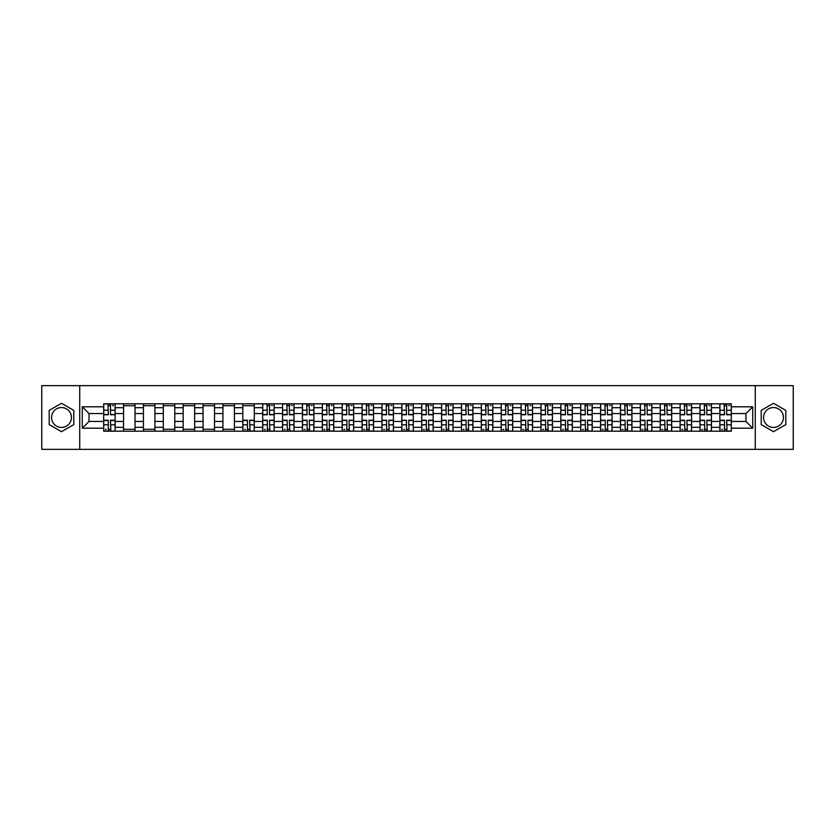 <?xml version="1.0" encoding="UTF-8"?>
<svg xmlns="http://www.w3.org/2000/svg" width="835" height="835" viewBox="0 0 835 835"><rect width="100%" height="100%" fill="white"/><g stroke="black" fill="none" stroke-linecap="round" stroke-linejoin="round"><path stroke-width="1.25" d="M61.498 427.436A9.936 9.936 0 0 1 51.561 417.5A9.936 9.936 0 0 1 61.498 407.563A9.936 9.936 0 0 1 71.434 417.5A9.936 9.936 0 0 1 61.498 427.436M773.502 427.436A9.936 9.936 0 0 1 763.566 417.5A9.936 9.936 0 0 1 773.502 407.563A9.936 9.936 0 0 1 783.439 417.5A9.936 9.936 0 0 1 773.502 427.436M755.278 449.355L793.25 449.355L793.25 385.645L41.75 385.645L41.75 449.355L755.278 449.355L755.278 385.645M123.549 431.194L123.549 407.689L115.146 407.689L115.146 431.194M115.146 407.689L115.146 403.806M123.549 407.689L123.549 403.806M135.02 403.806L135.02 431.194M143.432 431.194L143.432 403.806M154.893 403.806L154.893 431.194M163.305 431.194L163.305 403.806M174.776 403.806L174.776 431.194M183.178 431.194L183.178 403.806M194.649 403.806L194.649 431.194M203.062 431.194L203.062 403.806M214.522 403.806L214.522 431.194M222.935 431.194L222.935 403.806M234.405 403.806L234.405 431.194M242.808 431.194L242.808 403.806M254.278 403.806L254.278 431.194M262.691 431.194L262.691 403.806M274.162 403.806L274.162 431.194M282.564 431.194L282.564 403.806M294.035 403.806L294.035 431.194M302.447 431.194L302.447 403.806M313.908 403.806L313.908 431.194M322.32 431.194L322.32 403.806M333.791 403.806L333.791 431.194M342.193 431.194L342.193 403.806M353.664 403.806L353.664 431.194M362.077 431.194L362.077 403.806M373.537 403.806L373.537 431.194M381.95 431.194L381.95 403.806M393.421 403.806L393.421 431.194M401.823 431.194L401.823 403.806M413.294 403.806L413.294 431.194M421.706 431.194L421.706 403.806M433.177 403.806L433.177 431.194M441.579 431.194L441.579 403.806M453.05 403.806L453.05 431.194M461.463 431.194L461.463 403.806M472.923 403.806L472.923 431.194M481.336 431.194L481.336 403.806M492.807 403.806L492.807 431.194M501.209 431.194L501.209 403.806M512.68 403.806L512.68 431.194M521.092 431.194L521.092 403.806M532.553 403.806L532.553 431.194M540.965 431.194L540.965 403.806M552.436 403.806L552.436 431.194M560.838 431.194L560.838 403.806M572.309 403.806L572.309 431.194M580.722 431.194L580.722 403.806M592.192 403.806L592.192 431.194M600.595 431.194L600.595 403.806M612.065 403.806L612.065 431.194M620.478 431.194L620.478 403.806M631.938 403.806L631.938 431.194M640.351 431.194L640.351 403.806M651.822 403.806L651.822 431.194M660.224 431.194L660.224 403.806M671.695 403.806L671.695 431.194M680.107 431.194L680.107 403.806M691.568 403.806L691.568 431.194M699.981 431.194L699.981 403.806M711.451 403.806L711.451 431.194M719.853 431.194L719.853 403.806M719.853 421.445L711.451 421.445M699.981 421.445L691.568 421.445M680.107 421.445L671.695 421.445M660.224 421.445L651.822 421.445M640.351 421.445L631.938 421.445M620.478 421.445L612.065 421.445M600.595 421.445L592.192 421.445M580.722 421.445L572.309 421.445M560.838 421.445L552.436 421.445M540.965 421.445L532.553 421.445M521.092 421.445L512.68 421.445M501.209 421.445L492.807 421.445M481.336 421.445L472.923 421.445M461.463 421.445L453.05 421.445M441.579 421.445L433.177 421.445M421.706 421.445L413.294 421.445M401.823 421.445L393.421 421.445M381.95 421.445L373.537 421.445M362.077 421.445L353.664 421.445M342.193 421.445L333.791 421.445M322.32 421.445L313.908 421.445M302.447 421.445L294.035 421.445M282.564 421.445L274.162 421.445M262.691 421.445L254.278 421.445M242.808 421.445L234.405 421.445M222.935 421.445L214.522 421.445M203.062 421.445L194.649 421.445M183.178 421.445L174.776 421.445M163.305 421.445L154.893 421.445M143.432 421.445L135.02 421.445M123.549 421.445L115.146 421.445M719.853 413.555L711.451 413.555M699.981 413.555L691.568 413.555M680.107 413.555L671.695 413.555M660.224 413.555L651.822 413.555M640.351 413.555L631.938 413.555M620.478 413.555L612.065 413.555M600.595 413.555L592.192 413.555M580.722 413.555L572.309 413.555M560.838 413.555L552.436 413.555M540.965 413.555L532.553 413.555M521.092 413.555L512.68 413.555M501.209 413.555L492.807 413.555M481.336 413.555L472.923 413.555M461.463 413.555L453.05 413.555M441.579 413.555L433.177 413.555M421.706 413.555L413.294 413.555M401.823 413.555L393.421 413.555M381.95 413.555L373.537 413.555M362.077 413.555L353.664 413.555M342.193 413.555L333.791 413.555M322.32 413.555L313.908 413.555M302.447 413.555L294.035 413.555M282.564 413.555L274.162 413.555M262.691 413.555L254.278 413.555M242.808 413.555L234.405 413.555M222.935 413.555L214.522 413.555M203.062 413.555L194.649 413.555M183.178 413.555L174.776 413.555M163.305 413.555L154.893 413.555M143.432 413.555L135.02 413.555M123.549 413.555L115.146 413.555M89.021 421.445L103.676 421.445L103.676 413.555L89.021 413.555L89.021 421.445L82.268 428.198L82.268 406.802L103.676 406.802L103.676 413.555M731.324 413.555L731.324 421.445L745.979 421.445L745.979 413.555L731.324 413.555L731.324 403.806L103.676 403.806L103.676 406.802M731.324 406.802L752.732 406.802L752.732 428.198L731.324 428.198L731.324 421.445M103.676 421.445L103.676 431.194L731.324 431.194L731.324 428.198M103.676 428.198L82.268 428.198M79.722 449.355L79.722 385.645M73.793 410.402L61.498 403.305L49.202 410.402L49.202 424.597L61.498 431.695L73.793 424.597L73.793 410.402M785.798 410.402L773.502 403.305L761.207 410.402L761.207 424.597L773.502 431.695L785.798 424.597L785.798 410.402M110.491 429.284L108.32 429.284M108.32 405.716L110.491 405.716M135.02 429.284L123.549 429.284M123.549 405.716L135.02 405.716M154.893 429.284L143.432 429.284M143.432 405.716L154.893 405.716M174.776 429.284L163.305 429.284M163.305 405.716L174.776 405.716M194.649 429.284L183.178 429.284M183.178 405.716L194.649 405.716M214.522 429.284L203.062 429.284M203.062 405.716L214.522 405.716M234.405 429.284L222.935 429.284M222.935 405.716L234.405 405.716M249.634 429.284L247.463 429.284M242.808 405.716L254.278 405.716M269.507 429.284L267.336 429.284M267.336 405.716L269.507 405.716M289.38 429.284L287.219 429.284M287.219 405.716L289.38 405.716M309.263 429.284L307.092 429.284M307.092 405.716L309.263 405.716M329.136 429.284L326.976 429.284M326.976 405.716L329.136 405.716M349.009 429.284L346.849 429.284M346.849 405.716L349.009 405.716M368.893 429.284L366.722 429.284M366.722 405.716L368.893 405.716M388.766 429.284L386.605 429.284M386.605 405.716L388.766 405.716M408.649 429.284L406.478 429.284M406.478 405.716L408.649 405.716M428.522 429.284L426.351 429.284M426.351 405.716L428.522 405.716M448.395 429.284L446.234 429.284M446.234 405.716L448.395 405.716M468.278 429.284L466.107 429.284M466.107 405.716L468.278 405.716M488.151 429.284L485.991 429.284M485.991 405.716L488.151 405.716M508.024 429.284L505.864 429.284M505.864 405.716L508.024 405.716M527.908 429.284L525.737 429.284M525.737 405.716L527.908 405.716M547.781 429.284L545.62 429.284M545.62 405.716L547.781 405.716M567.664 429.284L565.493 429.284M565.493 405.716L567.664 405.716M587.537 429.284L585.366 429.284M585.366 405.716L587.537 405.716M607.41 429.284L605.25 429.284M605.25 405.716L607.41 405.716M627.294 429.284L625.123 429.284M625.123 405.716L627.294 405.716M647.167 429.284L645.006 429.284M645.006 405.716L647.167 405.716M667.04 429.284L664.879 429.284M664.879 405.716L667.04 405.716M686.923 429.284L684.752 429.284M684.752 405.716L686.923 405.716M706.796 429.284L704.636 429.284M704.636 405.716L706.796 405.716M726.68 429.284L724.509 429.284M724.509 405.716L726.68 405.716M82.268 406.802L89.021 413.555M745.979 421.445L752.732 428.198M745.979 413.555L752.732 406.802M110.491 414.765L110.491 403.931L115.073 403.931L115.073 414.765L110.491 414.765M108.32 405.591L110.491 405.591M112.527 405.591L113.424 405.591M110.878 403.931L103.738 403.931L103.738 414.765L108.32 414.765L107.945 403.931M108.32 420.235L108.32 431.069L103.738 431.069L103.738 420.235L108.32 420.235M110.491 429.409L108.32 429.409M106.285 429.409L105.398 429.409M107.945 431.069L115.073 431.069L115.073 420.235L110.491 420.235L110.878 431.069M269.507 414.765L269.507 403.931L274.089 403.931L274.089 414.765L269.507 414.765M267.336 405.591L269.507 405.591M271.542 405.591L272.44 405.591M269.893 403.931L262.754 403.931L262.754 414.765L267.336 414.765L266.96 403.931M289.38 414.765L289.38 403.931L293.972 403.931L293.972 414.765L289.38 414.765M287.219 405.591L289.38 405.591M291.425 405.591L292.313 405.591M289.766 403.931L282.627 403.931L282.627 414.765L287.219 414.765L286.833 403.931M309.263 414.765L309.263 403.931L313.845 403.931L313.845 414.765L309.263 414.765M307.092 405.591L309.263 405.591M311.298 405.591L312.186 405.591M309.639 403.931L302.51 403.931L302.51 414.765L307.092 414.765L306.716 403.931M329.136 414.765L329.136 403.931L333.729 403.931L333.729 414.765L329.136 414.765M326.976 405.591L329.136 405.591M331.171 405.591L332.069 405.591M329.522 403.931L322.383 403.931L322.383 414.765L326.976 414.765L326.589 403.931M349.009 414.765L349.009 403.931L353.602 403.931L353.602 414.765L349.009 414.765M346.849 405.591L349.009 405.591M351.055 405.591L351.942 405.591M349.395 403.931L342.256 403.931L342.256 414.765L346.849 414.765L346.462 403.931M368.893 414.765L368.893 403.931L373.475 403.931L373.475 414.765L368.893 414.765M366.722 405.591L368.893 405.591M370.928 405.591L371.825 405.591M369.268 403.931L362.139 403.931L362.139 414.765L366.722 414.765L366.346 403.931M388.766 414.765L388.766 403.931L393.358 403.931L393.358 414.765L388.766 414.765M386.605 405.591L388.766 405.591M390.811 405.591L391.698 405.591M389.152 403.931L382.012 403.931L382.012 414.765L386.605 414.765L386.219 403.931M408.649 414.765L408.649 403.931L413.231 403.931L413.231 414.765L408.649 414.765M406.478 405.591L408.649 405.591M410.684 405.591L411.571 405.591M409.025 403.931L401.896 403.931L401.896 414.765L406.478 414.765L406.092 403.931M428.522 414.765L428.522 403.931L433.104 403.931L433.104 414.765L428.522 414.765M426.351 405.591L428.522 405.591M430.557 405.591L431.455 405.591M428.908 403.931L421.769 403.931L421.769 414.765L426.351 414.765L425.975 403.931M448.395 414.765L448.395 403.931L452.987 403.931L452.987 414.765L448.395 414.765M446.234 405.591L448.395 405.591M450.441 405.591L451.328 405.591M448.781 403.931L441.642 403.931L441.642 414.765L446.234 414.765L445.848 403.931M468.278 414.765L468.278 403.931L472.861 403.931L472.861 414.765L468.278 414.765M466.107 405.591L468.278 405.591M470.314 405.591L471.201 405.591M468.654 403.931L461.525 403.931L461.525 414.765L466.107 414.765L465.732 403.931M488.151 414.765L488.151 403.931L492.744 403.931L492.744 414.765L488.151 414.765M485.991 405.591L488.151 405.591M490.187 405.591L491.084 405.591M488.538 403.931L481.398 403.931L481.398 414.765L485.991 414.765L485.605 403.931M508.024 414.765L508.024 403.931L512.617 403.931L512.617 414.765L508.024 414.765M505.864 405.591L508.024 405.591M510.07 405.591L510.957 405.591M508.411 403.931L501.271 403.931L501.271 414.765L505.864 414.765L505.478 403.931M527.908 414.765L527.908 403.931L532.49 403.931L532.49 414.765L527.908 414.765M525.737 405.591L527.908 405.591M529.943 405.591L530.841 405.591M528.284 403.931L521.155 403.931L521.155 414.765L525.737 414.765L525.361 403.931M247.463 420.235L247.463 431.069L242.881 431.069L242.881 420.235L247.463 420.235M249.634 429.409L247.463 429.409M245.427 429.409L244.53 429.409M247.076 431.069L254.216 431.069L254.216 420.235L249.634 420.235L250.009 431.069M267.336 420.235L267.336 431.069L262.754 431.069L262.754 420.235L267.336 420.235M269.507 429.409L267.336 429.409M265.3 429.409L264.413 429.409M266.96 431.069L274.089 431.069L274.089 420.235L269.507 420.235L269.893 431.069M287.219 420.235L287.219 431.069L282.627 431.069L282.627 420.235L287.219 420.235M289.38 429.409L287.219 429.409M285.173 429.409L284.286 429.409M286.833 431.069L293.972 431.069L293.972 420.235L289.38 420.235L289.766 431.069M307.092 420.235L307.092 431.069L302.51 431.069L302.51 420.235L307.092 420.235M309.263 429.409L307.092 429.409M305.057 429.409L304.159 429.409M306.716 431.069L313.845 431.069L313.845 420.235L309.263 420.235L309.639 431.069M326.976 420.235L326.976 431.069L322.383 431.069L322.383 420.235L326.976 420.235M329.136 429.409L326.976 429.409M324.93 429.409L324.043 429.409M326.589 431.069L333.729 431.069L333.729 420.235L329.136 420.235L329.522 431.069M346.849 420.235L346.849 431.069L342.256 431.069L342.256 420.235L346.849 420.235M349.009 429.409L346.849 429.409M344.813 429.409L343.916 429.409M346.462 431.069L353.602 431.069L353.602 420.235L349.009 420.235L349.395 431.069M366.722 420.235L366.722 431.069L362.139 431.069L362.139 420.235L366.722 420.235M368.893 429.409L366.722 429.409M364.686 429.409L363.799 429.409M366.346 431.069L373.475 431.069L373.475 420.235L368.893 420.235L369.268 431.069M386.605 420.235L386.605 431.069L382.012 431.069L382.012 420.235L386.605 420.235M388.766 429.409L386.605 429.409M384.559 429.409L383.672 429.409M386.219 431.069L393.358 431.069L393.358 420.235L388.766 420.235L389.152 431.069M406.478 420.235L406.478 431.069L401.896 431.069L401.896 420.235L406.478 420.235M408.649 429.409L406.478 429.409M404.443 429.409L403.545 429.409M406.092 431.069L413.231 431.069L413.231 420.235L408.649 420.235L409.025 431.069M426.351 420.235L426.351 431.069L421.769 431.069L421.769 420.235L426.351 420.235M428.522 429.409L426.351 429.409M424.316 429.409L423.428 429.409M425.975 431.069L433.104 431.069L433.104 420.235L428.522 420.235L428.908 431.069M446.234 420.235L446.234 431.069L441.642 431.069L441.642 420.235L446.234 420.235M448.395 429.409L446.234 429.409M444.189 429.409L443.302 429.409M445.848 431.069L452.987 431.069L452.987 420.235L448.395 420.235L448.781 431.069M466.107 420.235L466.107 431.069L461.525 431.069L461.525 420.235L466.107 420.235M468.278 429.409L466.107 429.409M464.072 429.409L463.174 429.409M465.732 431.069L472.861 431.069L472.861 420.235L468.278 420.235L468.654 431.069M485.991 420.235L485.991 431.069L481.398 431.069L481.398 420.235L485.991 420.235M488.151 429.409L485.991 429.409M483.945 429.409L483.058 429.409M485.605 431.069L492.744 431.069L492.744 420.235L488.151 420.235L488.538 431.069M505.864 420.235L505.864 431.069L501.271 431.069L501.271 420.235L505.864 420.235M508.024 429.409L505.864 429.409M503.829 429.409L502.931 429.409M505.478 431.069L512.617 431.069L512.617 420.235L508.024 420.235L508.411 431.069M525.737 420.235L525.737 431.069L521.155 431.069L521.155 420.235L525.737 420.235M527.908 429.409L525.737 429.409M523.702 429.409L522.814 429.409M525.361 431.069L532.49 431.069L532.49 420.235L527.908 420.235L528.284 431.069M547.781 414.765L547.781 403.931L552.373 403.931L552.373 414.765L547.781 414.765M545.62 405.591L547.781 405.591M549.827 405.591L550.714 405.591M548.167 403.931L541.028 403.931L541.028 414.765L545.62 414.765L545.234 403.931M545.62 420.235L545.62 431.069L541.028 431.069L541.028 420.235L545.62 420.235M547.781 429.409L545.62 429.409M543.575 429.409L542.687 429.409M545.234 431.069L552.373 431.069L552.373 420.235L547.781 420.235L548.167 431.069M567.664 414.765L567.664 403.931L572.246 403.931L572.246 414.765L567.664 414.765M565.493 405.591L567.664 405.591M569.7 405.591L570.587 405.591M568.04 403.931L560.911 403.931L560.911 414.765L565.493 414.765L565.107 403.931M565.493 420.235L565.493 431.069L560.911 431.069L560.911 420.235L565.493 420.235M567.664 429.409L565.493 429.409M563.458 429.409L562.56 429.409M565.107 431.069L572.246 431.069L572.246 420.235L567.664 420.235L568.04 431.069M587.537 414.765L587.537 403.931L592.119 403.931L592.119 414.765L587.537 414.765M585.366 405.591L587.537 405.591M589.573 405.591L590.47 405.591M587.923 403.931L580.784 403.931L580.784 414.765L585.366 414.765L584.991 403.931M585.366 420.235L585.366 431.069L580.784 431.069L580.784 420.235L585.366 420.235M587.537 429.409L585.366 429.409M583.331 429.409L582.444 429.409M584.991 431.069L592.119 431.069L592.119 420.235L587.537 420.235L587.923 431.069M607.41 414.765L607.41 403.931L612.003 403.931L612.003 414.765L607.41 414.765M605.25 405.591L607.41 405.591M609.456 405.591L610.343 405.591M607.797 403.931L600.657 403.931L600.657 414.765L605.25 414.765L604.864 403.931M605.25 420.235L605.25 431.069L600.657 431.069L600.657 420.235L605.25 420.235M607.41 429.409L605.25 429.409M603.204 429.409L602.317 429.409M604.864 431.069L612.003 431.069L612.003 420.235L607.41 420.235L607.797 431.069M627.294 414.765L627.294 403.931L631.876 403.931L631.876 414.765L627.294 414.765M625.123 405.591L627.294 405.591M629.329 405.591L630.216 405.591M627.669 403.931L620.541 403.931L620.541 414.765L625.123 414.765L624.747 403.931M625.123 420.235L625.123 431.069L620.541 431.069L620.541 420.235L625.123 420.235M627.294 429.409L625.123 429.409M623.087 429.409L622.19 429.409M624.747 431.069L631.876 431.069L631.876 420.235L627.294 420.235L627.669 431.069M647.167 414.765L647.167 403.931L651.759 403.931L651.759 414.765L647.167 414.765M645.006 405.591L647.167 405.591M649.202 405.591L650.1 405.591M647.553 403.931L640.414 403.931L640.414 414.765L645.006 414.765L644.62 403.931M645.006 420.235L645.006 431.069L640.414 431.069L640.414 420.235L645.006 420.235M647.167 429.409L645.006 429.409M642.96 429.409L642.073 429.409M644.62 431.069L651.759 431.069L651.759 420.235L647.167 420.235L647.553 431.069M667.04 414.765L667.04 403.931L671.632 403.931L671.632 414.765L667.04 414.765M664.879 405.591L667.04 405.591M669.085 405.591L669.973 405.591M667.426 403.931L660.287 403.931L660.287 414.765L664.879 414.765L664.493 403.931M664.879 420.235L664.879 431.069L660.287 431.069L660.287 420.235L664.879 420.235M667.04 429.409L664.879 429.409M662.844 429.409L661.946 429.409M664.493 431.069L671.632 431.069L671.632 420.235L667.04 420.235L667.426 431.069M686.923 414.765L686.923 403.931L691.505 403.931L691.505 414.765L686.923 414.765M684.752 405.591L686.923 405.591M688.958 405.591L689.856 405.591M687.299 403.931L680.17 403.931L680.17 414.765L684.752 414.765L684.376 403.931M684.752 420.235L684.752 431.069L680.17 431.069L680.17 420.235L684.752 420.235M686.923 429.409L684.752 429.409M682.717 429.409L681.83 429.409M684.376 431.069L691.505 431.069L691.505 420.235L686.923 420.235L687.299 431.069M706.796 414.765L706.796 403.931L711.389 403.931L711.389 414.765L706.796 414.765M704.636 405.591L706.796 405.591M708.842 405.591L709.729 405.591M707.182 403.931L700.043 403.931L700.043 414.765L704.636 414.765L704.249 403.931M704.636 420.235L704.636 431.069L700.043 431.069L700.043 420.235L704.636 420.235M706.796 429.409L704.636 429.409M702.59 429.409L701.703 429.409M704.249 431.069L711.389 431.069L711.389 420.235L706.796 420.235L707.182 431.069M726.68 414.765L726.68 403.931L731.262 403.931L731.262 414.765L726.68 414.765M724.509 405.591L726.68 405.591M728.715 405.591L729.602 405.591M727.055 403.931L719.927 403.931L719.927 414.765L724.509 414.765L724.122 403.931M724.509 420.235L724.509 431.069L719.927 431.069L719.927 420.235L724.509 420.235M726.68 429.409L724.509 429.409M722.473 429.409L721.576 429.409M724.122 431.069L731.262 431.069L731.262 420.235L726.68 420.235L727.055 431.069M699.981 407.689L691.568 407.689M680.107 407.689L671.695 407.689M660.224 407.689L651.822 407.689M640.351 407.689L631.938 407.689M620.478 407.689L612.065 407.689M600.595 407.689L592.192 407.689M580.722 407.689L572.309 407.689M560.838 407.689L552.436 407.689M540.965 407.689L532.553 407.689M521.092 407.689L512.68 407.689M501.209 407.689L492.807 407.689M481.336 407.689L472.923 407.689M461.463 407.689L453.05 407.689M441.579 407.689L433.177 407.689M421.706 407.689L413.294 407.689M401.823 407.689L393.421 407.689M381.95 407.689L373.537 407.689M362.077 407.689L353.664 407.689M342.193 407.689L333.791 407.689M322.32 407.689L313.908 407.689M302.447 407.689L294.035 407.689M282.564 407.689L274.162 407.689M262.691 407.689L254.278 407.689M242.808 407.689L234.405 407.689M222.935 407.689L214.522 407.689M203.062 407.689L194.649 407.689M183.178 407.689L174.776 407.689M163.305 407.689L154.893 407.689M143.432 407.689L135.02 407.689M719.853 407.689L711.451 407.689M699.981 427.311L691.568 427.311M680.107 427.311L671.695 427.311M660.224 427.311L651.822 427.311M640.351 427.311L631.938 427.311M620.478 427.311L612.065 427.311M600.595 427.311L592.192 427.311M580.722 427.311L572.309 427.311M560.838 427.311L552.436 427.311M540.965 427.311L532.553 427.311M521.092 427.311L512.68 427.311M501.209 427.311L492.807 427.311M481.336 427.311L472.923 427.311M461.463 427.311L453.05 427.311M441.579 427.311L433.177 427.311M421.706 427.311L413.294 427.311M401.823 427.311L393.421 427.311M381.95 427.311L373.537 427.311M362.077 427.311L353.664 427.311M342.193 427.311L333.791 427.311M322.32 427.311L313.908 427.311M302.447 427.311L294.035 427.311M282.564 427.311L274.162 427.311M262.691 427.311L254.278 427.311M242.808 427.311L234.405 427.311M222.935 427.311L214.522 427.311M203.062 427.311L194.649 427.311M183.178 427.311L174.776 427.311M163.305 427.311L154.893 427.311M143.432 427.311L135.02 427.311M123.549 427.311L115.146 427.311M719.853 427.311L711.451 427.311M110.491 414.494L115.073 414.494M110.491 410.194L115.073 410.194M103.738 414.494L108.32 414.494M103.738 410.194L108.32 410.194M108.32 420.506L103.738 420.506M108.32 424.806L103.738 424.806M115.073 420.506L110.491 420.506M115.073 424.806L110.491 424.806M269.507 414.494L274.089 414.494M269.507 410.194L274.089 410.194M262.754 414.494L267.336 414.494M262.754 410.194L267.336 410.194M289.38 414.494L293.972 414.494M289.38 410.194L293.972 410.194M282.627 414.494L287.219 414.494M282.627 410.194L287.219 410.194M309.263 414.494L313.845 414.494M309.263 410.194L313.845 410.194M302.51 414.494L307.092 414.494M302.51 410.194L307.092 410.194M329.136 414.494L333.729 414.494M329.136 410.194L333.729 410.194M322.383 414.494L326.976 414.494M322.383 410.194L326.976 410.194M349.009 414.494L353.602 414.494M349.009 410.194L353.602 410.194M342.256 414.494L346.849 414.494M342.256 410.194L346.849 410.194M368.893 414.494L373.475 414.494M368.893 410.194L373.475 410.194M362.139 414.494L366.722 414.494M362.139 410.194L366.722 410.194M388.766 414.494L393.358 414.494M388.766 410.194L393.358 410.194M382.012 414.494L386.605 414.494M382.012 410.194L386.605 410.194M408.649 414.494L413.231 414.494M408.649 410.194L413.231 410.194M401.896 414.494L406.478 414.494M401.896 410.194L406.478 410.194M428.522 414.494L433.104 414.494M428.522 410.194L433.104 410.194M421.769 414.494L426.351 414.494M421.769 410.194L426.351 410.194M448.395 414.494L452.987 414.494M448.395 410.194L452.987 410.194M441.642 414.494L446.234 414.494M441.642 410.194L446.234 410.194M468.278 414.494L472.861 414.494M468.278 410.194L472.861 410.194M461.525 414.494L466.107 414.494M461.525 410.194L466.107 410.194M488.151 414.494L492.744 414.494M488.151 410.194L492.744 410.194M481.398 414.494L485.991 414.494M481.398 410.194L485.991 410.194M508.024 414.494L512.617 414.494M508.024 410.194L512.617 410.194M501.271 414.494L505.864 414.494M501.271 410.194L505.864 410.194M527.908 414.494L532.49 414.494M527.908 410.194L532.49 410.194M521.155 414.494L525.737 414.494M521.155 410.194L525.737 410.194M247.463 420.506L242.881 420.506M247.463 424.806L242.881 424.806M254.216 420.506L249.634 420.506M254.216 424.806L249.634 424.806M267.336 420.506L262.754 420.506M267.336 424.806L262.754 424.806M274.089 420.506L269.507 420.506M274.089 424.806L269.507 424.806M287.219 420.506L282.627 420.506M287.219 424.806L282.627 424.806M293.972 420.506L289.38 420.506M293.972 424.806L289.38 424.806M307.092 420.506L302.51 420.506M307.092 424.806L302.51 424.806M313.845 420.506L309.263 420.506M313.845 424.806L309.263 424.806M326.976 420.506L322.383 420.506M326.976 424.806L322.383 424.806M333.729 420.506L329.136 420.506M333.729 424.806L329.136 424.806M346.849 420.506L342.256 420.506M346.849 424.806L342.256 424.806M353.602 420.506L349.009 420.506M353.602 424.806L349.009 424.806M366.722 420.506L362.139 420.506M366.722 424.806L362.139 424.806M373.475 420.506L368.893 420.506M373.475 424.806L368.893 424.806M386.605 420.506L382.012 420.506M386.605 424.806L382.012 424.806M393.358 420.506L388.766 420.506M393.358 424.806L388.766 424.806M406.478 420.506L401.896 420.506M406.478 424.806L401.896 424.806M413.231 420.506L408.649 420.506M413.231 424.806L408.649 424.806M426.351 420.506L421.769 420.506M426.351 424.806L421.769 424.806M433.104 420.506L428.522 420.506M433.104 424.806L428.522 424.806M446.234 420.506L441.642 420.506M446.234 424.806L441.642 424.806M452.987 420.506L448.395 420.506M452.987 424.806L448.395 424.806M466.107 420.506L461.525 420.506M466.107 424.806L461.525 424.806M472.861 420.506L468.278 420.506M472.861 424.806L468.278 424.806M485.991 420.506L481.398 420.506M485.991 424.806L481.398 424.806M492.744 420.506L488.151 420.506M492.744 424.806L488.151 424.806M505.864 420.506L501.271 420.506M505.864 424.806L501.271 424.806M512.617 420.506L508.024 420.506M512.617 424.806L508.024 424.806M525.737 420.506L521.155 420.506M525.737 424.806L521.155 424.806M532.49 420.506L527.908 420.506M532.49 424.806L527.908 424.806M547.781 414.494L552.373 414.494M547.781 410.194L552.373 410.194M541.028 414.494L545.62 414.494M541.028 410.194L545.62 410.194M545.62 420.506L541.028 420.506M545.62 424.806L541.028 424.806M552.373 420.506L547.781 420.506M552.373 424.806L547.781 424.806M567.664 414.494L572.246 414.494M567.664 410.194L572.246 410.194M560.911 414.494L565.493 414.494M560.911 410.194L565.493 410.194M565.493 420.506L560.911 420.506M565.493 424.806L560.911 424.806M572.246 420.506L567.664 420.506M572.246 424.806L567.664 424.806M587.537 414.494L592.119 414.494M587.537 410.194L592.119 410.194M580.784 414.494L585.366 414.494M580.784 410.194L585.366 410.194M585.366 420.506L580.784 420.506M585.366 424.806L580.784 424.806M592.119 420.506L587.537 420.506M592.119 424.806L587.537 424.806M607.41 414.494L612.003 414.494M607.41 410.194L612.003 410.194M600.657 414.494L605.25 414.494M600.657 410.194L605.25 410.194M605.25 420.506L600.657 420.506M605.25 424.806L600.657 424.806M612.003 420.506L607.41 420.506M612.003 424.806L607.41 424.806M627.294 414.494L631.876 414.494M627.294 410.194L631.876 410.194M620.541 414.494L625.123 414.494M620.541 410.194L625.123 410.194M625.123 420.506L620.541 420.506M625.123 424.806L620.541 424.806M631.876 420.506L627.294 420.506M631.876 424.806L627.294 424.806M647.167 414.494L651.759 414.494M647.167 410.194L651.759 410.194M640.414 414.494L645.006 414.494M640.414 410.194L645.006 410.194M645.006 420.506L640.414 420.506M645.006 424.806L640.414 424.806M651.759 420.506L647.167 420.506M651.759 424.806L647.167 424.806M667.04 414.494L671.632 414.494M667.04 410.194L671.632 410.194M660.287 414.494L664.879 414.494M660.287 410.194L664.879 410.194M664.879 420.506L660.287 420.506M664.879 424.806L660.287 424.806M671.632 420.506L667.04 420.506M671.632 424.806L667.04 424.806M686.923 414.494L691.505 414.494M686.923 410.194L691.505 410.194M680.17 414.494L684.752 414.494M680.17 410.194L684.752 410.194M684.752 420.506L680.17 420.506M684.752 424.806L680.17 424.806M691.505 420.506L686.923 420.506M691.505 424.806L686.923 424.806M706.796 414.494L711.389 414.494M706.796 410.194L711.389 410.194M700.043 414.494L704.636 414.494M700.043 410.194L704.636 410.194M704.636 420.506L700.043 420.506M704.636 424.806L700.043 424.806M711.389 420.506L706.796 420.506M711.389 424.806L706.796 424.806M726.68 414.494L731.262 414.494M726.68 410.194L731.262 410.194M719.927 414.494L724.509 414.494M719.927 410.194L724.509 410.194M724.509 420.506L719.927 420.506M724.509 424.806L719.927 424.806M731.262 420.506L726.68 420.506M731.262 424.806L726.68 424.806"/></g></svg>
